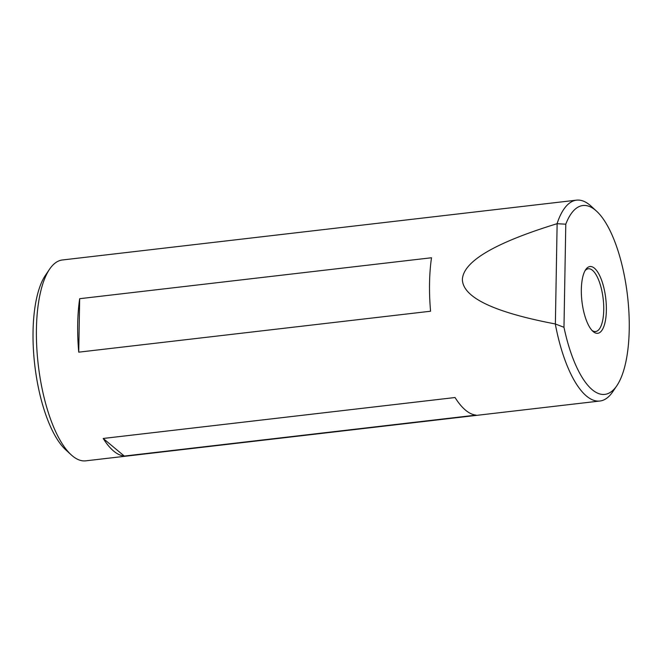 <?xml version="1.0" encoding="UTF-8"?>
<svg xmlns="http://www.w3.org/2000/svg" width="661" height="661" viewBox="0 0 661 661"><rect width="100%" height="100%" fill="white"/><g stroke="black" fill="none" stroke-linecap="round" stroke-linejoin="round"><path stroke-width="0.99" d="M594.404 268.184A33.62 11.997 -96.6 0 1 606.368 310.381A33.62 11.997 -96.6 0 1 593.297 331.673A33.62 11.997 -96.6 0 1 592.892 331.326A33.62 11.997 -96.6 0 1 581.936 301.317A33.62 11.997 -96.6 0 1 585.712 269.597A33.62 11.997 -96.6 0 1 594.404 268.184M591.967 330.393A31.596 11.27 83.4 0 0 595.627 331.533A31.596 11.27 83.4 0 0 603.642 304.481A31.596 11.27 83.4 0 0 592.496 270.316A31.596 11.27 83.4 0 0 588.323 268.763A31.596 11.27 83.4 0 0 585.026 270.721M71.19 454.826L65.728 449.819A95.044 33.901 -96.6 0 1 33.05 331.525A95.044 33.901 -96.6 0 1 45.427 275.315L49.583 269.184A101.108 36.066 83.4 0 0 36.421 328.98A101.108 36.066 83.4 0 0 71.19 454.826A101.108 36.066 83.4 0 0 85.756 460.841L599.907 401.02A101.108 36.066 -96.6 0 1 555.298 323.956C493.726 312.24 462.75 297.392 462.378 279.413C463.378 261.351 494.94 242.785 557.049 223.707A101.108 36.066 -96.6 0 1 576.532 200.159A101.108 36.066 -96.6 0 1 591.099 206.174L596.561 211.181A95.044 33.901 83.4 0 0 565.783 224.195L563.982 327.302A95.044 33.901 83.4 0 0 616.862 385.685A95.044 33.901 83.4 0 0 627.529 296.012A95.044 33.901 83.4 0 0 596.561 211.181M576.532 200.159L62.382 259.98A101.108 36.066 83.4 0 0 49.583 269.184M77.701 324.179A101.108 36.066 -96.6 0 1 79.675 298.698L431.509 257.757A101.108 36.066 83.4 0 0 429.543 283.239A101.108 36.066 83.4 0 0 430.575 311.224L78.742 352.164A101.108 36.066 -96.6 0 1 77.701 324.179M616.862 385.685L612.706 391.816A101.108 36.066 -96.6 0 1 599.907 401.02M103.207 438.466L455.049 397.525A101.108 36.066 83.4 0 0 476.127 415.125L124.293 456.065A101.108 36.066 -96.6 0 1 103.207 438.466L124.293 456.065M563.982 327.302L555.298 323.956M557.049 223.707L565.783 224.195M555.38 323.832L557.124 223.823M79.675 298.698L78.742 352.164"/></g></svg>
